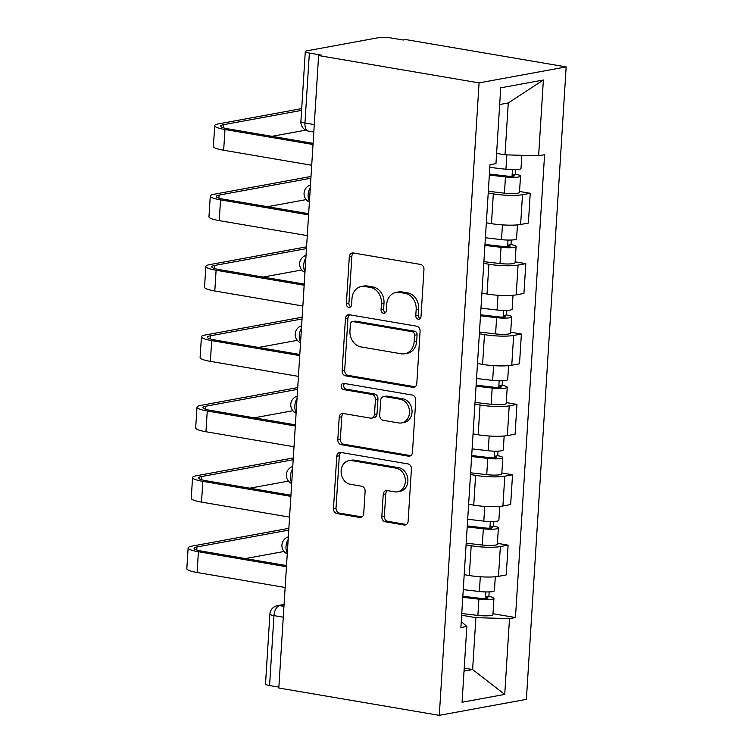 <?xml version="1.0" encoding="UTF-8"?>
<svg xmlns="http://www.w3.org/2000/svg" width="753" height="753" viewBox="0 0 753 753"><rect width="100%" height="100%" fill="white"/><g stroke="black" fill="none" stroke-linecap="round" stroke-linejoin="round"><path stroke-width="1.13" d="M418.197 319.187A3.144 2.598 -100.4 0 0 418.969 319.187A3.144 2.598 -100.4 0 0 421.012 316.533L423.967 269.489A4.499 3.718 -100.4 0 0 420.513 264.425L353.336 252.97A4.499 3.718 -100.4 0 0 352.244 252.98A4.499 3.718 -100.4 0 0 349.317 256.764L346.361 303.817A3.144 2.598 -100.4 0 0 348.78 307.356A3.144 2.598 -100.4 0 0 349.543 307.356A3.144 2.598 -100.4 0 0 351.585 304.701L351.971 298.612A14.392 11.888 -100.4 0 1 361.318 286.498A14.392 11.888 -100.4 0 1 364.8 286.479L370.401 287.439A14.392 11.888 -100.4 0 1 381.451 303.638L381.074 309.728A3.144 2.598 -100.4 0 0 383.493 313.276A3.144 2.598 -100.4 0 0 384.256 313.267A3.144 2.598 -100.4 0 0 386.298 310.622L386.684 304.532A14.392 11.888 -100.4 0 1 396.022 292.418A14.392 11.888 -100.4 0 1 399.514 292.399L405.114 293.35A14.392 11.888 -100.4 0 1 416.164 309.558L415.788 315.648A3.144 2.598 -100.4 0 0 418.197 319.187M381.818 516.727A4.499 3.718 -100.4 0 0 385.272 521.791L404.116 525.01A4.499 3.718 -100.4 0 0 405.208 525.001A4.499 3.718 -100.4 0 0 408.135 521.217L411.42 468.968A4.499 3.718 -100.4 0 0 407.966 463.904L340.78 452.449A4.499 3.718 -100.4 0 0 339.688 452.459A4.499 3.718 -100.4 0 0 336.77 456.243L333.485 508.491A4.499 3.718 -100.4 0 0 336.939 513.555L359.708 517.443A4.499 3.718 -100.4 0 0 360.8 517.433A4.499 3.718 -100.4 0 0 363.718 513.65L365.12 491.285A4.499 3.718 -100.4 0 0 361.666 486.222L350.38 484.301A12.029 9.94 -100.4 0 1 341.137 472.498A12.029 9.94 -100.4 0 1 348.95 460.62A12.029 9.94 -100.4 0 1 351.867 460.61L396.097 468.15A12.029 9.94 -100.4 0 1 405.34 479.943A12.029 9.94 -100.4 0 1 397.528 491.822A12.029 9.94 -100.4 0 1 394.61 491.831L387.24 490.58A4.499 3.718 -100.4 0 0 386.148 490.589A4.499 3.718 -100.4 0 0 383.221 494.373L381.818 516.727L384.359 516.266A4.499 3.718 -100.4 0 0 387.814 521.33L406.422 524.502M439.291 715.35L278.817 688.007L318.613 55.553L479.077 82.896L439.291 715.35L526.385 699.358L566.171 66.904L405.707 39.561L403.166 40.022L391.381 38.017A9.158 1.497 3.6 0 0 378.693 37.65L306.838 50.846A9.158 1.497 3.6 0 0 305.294 51.562A9.158 1.497 3.6 0 0 309.361 53.077L304.965 122.993A9.158 4.942 99.7 0 0 308.504 131.097L313.803 132.001M412.785 387.296A4.499 3.718 -100.4 0 0 413.877 387.296A4.499 3.718 -100.4 0 0 416.795 383.503L420.08 331.254A4.499 3.718 -100.4 0 0 416.625 326.19L349.448 314.745A4.499 3.718 -100.4 0 0 348.357 314.754A4.499 3.718 -100.4 0 0 345.439 318.538L342.144 370.787A4.499 3.718 -100.4 0 0 345.599 375.851L412.785 387.296L414.894 386.91M415.75 400.116L412.465 452.365A4.499 3.718 -100.4 0 1 409.547 456.149A4.499 3.718 -100.4 0 1 408.455 456.158L341.269 444.703A4.499 3.718 -100.4 0 1 337.815 439.639L339.217 417.275A4.499 3.718 -100.4 0 1 342.144 413.491A4.499 3.718 -100.4 0 1 343.236 413.491L370.476 418.131A4.499 3.718 -100.4 0 0 371.568 418.122A4.499 3.718 -100.4 0 0 374.495 414.338L375.427 399.504A4.499 3.718 -100.4 0 0 371.973 394.44L343.603 389.612A3.144 2.598 -100.4 0 1 341.184 386.524A3.144 2.598 -100.4 0 1 343.227 383.409A3.144 2.598 -100.4 0 1 343.989 383.409L412.296 395.052A4.499 3.718 -100.4 0 1 415.75 400.116M278.874 687.113L269.574 685.531A9.158 1.497 -176.4 0 1 265.508 684.016L269.903 614.1A9.158 1.497 3.6 0 0 273.97 615.606L269.574 685.531M318.613 55.553L321.154 55.082L309.361 53.077M479.077 82.896L566.171 66.904M486.344 222.775L491.455 223.641A21.075 3.436 3.6 0 0 520.624 224.479L522.497 194.707A21.075 3.436 -176.4 0 1 493.328 193.869L488.217 193.003M522.497 194.707L530.244 193.286L519.551 191.46M520.624 224.479L528.371 223.057L530.244 193.286M515.118 261.837L525.82 263.663L518.073 265.084A21.075 3.436 -176.4 0 1 488.895 264.247L483.784 263.371M481.911 293.143L487.022 294.018A21.075 3.436 3.6 0 0 516.2 294.856L523.947 293.435L525.82 263.663M510.694 332.214L521.387 334.031L513.64 335.452A21.075 3.436 -176.4 0 1 484.471 334.614L479.36 333.748M477.487 363.52L482.598 364.396A21.075 3.436 3.6 0 0 511.767 365.224L519.514 363.803L521.387 334.031M506.27 402.582L516.963 404.408L509.216 405.829A21.075 3.436 -176.4 0 1 480.047 404.992L474.936 404.116M473.053 433.897L478.174 434.763A21.075 3.436 3.6 0 0 507.343 435.601L515.09 434.18L516.963 404.408M501.837 472.959L512.529 474.776L504.792 476.197A21.075 3.436 -176.4 0 1 475.614 475.369L470.503 474.494M468.63 504.265L473.741 505.141A21.075 3.436 3.6 0 0 502.919 505.978L510.656 504.548L512.529 474.776M497.413 543.327L508.106 545.153L500.359 546.574A21.075 3.436 -176.4 0 1 471.19 545.737L466.079 544.861M464.206 574.643L469.317 575.508A21.075 3.436 3.6 0 0 498.486 576.346L506.232 574.925L508.106 545.153M496.604 153.396L505.009 154.826L508.275 102.954L499.681 104.526M464.027 671.121L472.62 669.539L475.887 617.667L509.499 618.627L504.726 694.417L462.069 702.248L466.841 626.458L460.874 627.56L489.996 164.719L495.963 163.627L500.726 87.837L543.384 80.006L538.621 155.796L505.009 154.826M509.499 618.627L515.466 617.535L544.588 154.694L538.621 155.796M464.224 668.109L472.62 669.539L504.726 694.417M475.887 617.667L461.645 615.239M492.989 613.704L515.466 617.535M466.841 626.458L461.25 621.536M543.384 80.006L508.275 102.954M420.155 318.547A3.144 2.598 -100.4 0 1 418.32 315.178L418.706 309.088A14.392 11.888 -100.4 0 0 407.655 292.889L405.114 293.35M396.022 292.418L398.563 291.948A14.392 11.888 -100.4 0 1 402.055 291.929L407.655 292.889M361.318 286.498L363.85 286.027A14.392 11.888 -100.4 0 1 367.342 286.018L372.942 286.968A14.392 11.888 -100.4 0 1 383.992 303.177L383.616 309.267A3.144 2.598 -100.4 0 0 385.451 312.627M353.571 253.017A4.499 3.718 -100.4 0 0 351.858 256.302L348.903 303.346A3.144 2.598 -100.4 0 0 350.738 306.716M349.684 314.782A4.499 3.718 -100.4 0 0 347.971 318.067L344.686 370.316A4.499 3.718 -100.4 0 0 348.14 375.38L415.082 386.788M414.555 335.236A3.144 2.598 -100.4 0 0 412.136 331.697L353.157 321.644A3.144 2.598 -100.4 0 0 352.395 321.644A3.144 2.598 -100.4 0 0 350.352 324.298L349.947 330.718A14.392 11.888 -100.4 0 0 360.998 346.926L401.311 353.797A14.392 11.888 -100.4 0 0 404.803 353.778A14.392 11.888 -100.4 0 0 414.15 341.655L414.555 335.236L417.087 334.774A3.144 2.598 -100.4 0 0 414.677 331.226L412.136 331.697M352.395 321.644L354.936 321.183A3.144 2.598 -100.4 0 1 355.698 321.173L414.677 331.226M404.803 353.778L407.345 353.308A14.392 11.888 -100.4 0 0 416.682 341.194L414.15 341.655M417.087 334.774L416.682 341.194M410.752 455.65L343.81 444.242L341.269 444.703M343.472 413.529A4.499 3.718 -100.4 0 0 341.758 416.814L340.356 439.178A4.499 3.718 -100.4 0 0 343.81 444.242M371.568 418.122L374.109 417.661A4.499 3.718 -100.4 0 0 377.027 413.877L377.959 399.043A4.499 3.718 -100.4 0 0 374.514 393.979L346.145 389.141L343.603 389.612M344.648 383.522A3.144 2.598 -100.4 0 0 343.848 386.807A3.144 2.598 -100.4 0 0 346.145 389.141M398.751 422.951A12.029 9.94 -100.4 0 0 401.669 422.932A12.029 9.94 -100.4 0 0 409.481 411.053A12.029 9.94 -100.4 0 0 400.248 399.259L384.661 396.605A4.499 3.718 -100.4 0 0 383.569 396.605A4.499 3.718 -100.4 0 0 380.651 400.398L379.719 415.232A4.499 3.718 -100.4 0 0 383.173 420.296L398.751 422.951M401.669 422.932L404.21 422.471A12.029 9.94 -100.4 0 0 412.023 410.592A12.029 9.94 -100.4 0 0 402.78 398.789L400.248 399.259M383.569 396.605L386.11 396.144A4.499 3.718 -100.4 0 1 387.202 396.134L402.78 398.789M387.475 490.617A4.499 3.718 -100.4 0 0 385.762 493.902L384.359 516.266M397.528 491.822L400.069 491.351A12.029 9.94 -100.4 0 0 407.881 479.473A12.029 9.94 -100.4 0 0 398.638 467.679L396.097 468.15M348.95 460.62L351.491 460.158A12.029 9.94 -100.4 0 1 354.409 460.139L398.638 467.679M341.024 452.497A4.499 3.718 -100.4 0 0 339.311 455.781L336.026 508.03A4.499 3.718 -100.4 0 0 339.481 513.094L362.005 516.935M489.403 174.037L507.343 176.117A5.497 0.894 3.6 0 0 514.572 175.722A5.497 0.894 3.6 0 0 512.134 174.818L515.438 174.207A11.455 1.864 3.6 0 1 520.521 176.098L519.495 192.335A11.455 1.864 3.6 0 1 504.444 193.163L488.32 191.3M489.346 175.063L505.461 176.927A11.455 1.864 3.6 0 0 520.521 176.098M512.454 169.689L512.04 176.315M489.827 167.392L505.95 169.256A11.455 1.864 3.6 0 0 521.001 168.427L521.829 155.306M515.72 169.66L515.438 174.207M301.595 110.371L223.528 124.706A17.178 2.796 3.6 0 0 220.638 126.062A17.178 2.796 3.6 0 0 228.263 128.885L313.088 143.343M313.013 144.501L224.968 129.497A23.136 3.765 -176.4 0 1 214.699 125.685A23.136 3.765 -176.4 0 1 218.586 123.868L301.708 108.601M311.704 165.255L223.66 150.242A23.136 3.765 -176.4 0 1 213.391 146.44L214.699 125.685M305.699 130.137L271.946 136.331M484.979 244.414L502.919 246.495A5.497 0.894 3.6 0 0 510.148 246.09A5.497 0.894 3.6 0 0 507.71 245.186L511.005 244.584A11.455 1.864 3.6 0 1 516.087 246.466L515.071 262.712A11.455 1.864 3.6 0 1 500.011 263.541L483.897 261.668M484.913 245.431L501.037 247.304A11.455 1.864 3.6 0 0 516.087 246.466M508.03 240.066L507.616 246.683M485.393 237.76L501.517 239.633A11.455 1.864 3.6 0 0 516.567 238.795L517.443 224.893M511.296 240.028L511.005 244.584M480.555 314.792L498.495 316.862A5.497 0.894 3.6 0 0 505.715 316.467A5.497 0.894 3.6 0 0 503.277 315.563L506.581 314.961A11.455 1.864 3.6 0 1 511.664 316.844L510.638 333.08A11.455 1.864 3.6 0 1 495.587 333.908L479.463 332.045M480.489 315.808L496.613 317.672A11.455 1.864 3.6 0 0 511.664 316.844M503.597 310.443L503.183 317.06M480.969 308.137L497.093 310.001A11.455 1.864 3.6 0 0 512.144 309.172L513.019 295.27M506.863 310.405L506.581 314.961M310.895 178.226L219.104 195.083A17.178 2.796 3.6 0 0 216.215 196.439A17.178 2.796 3.6 0 0 223.839 199.263L308.664 213.72M308.589 214.869L220.535 199.865A23.136 3.765 -176.4 0 1 210.275 196.062A23.136 3.765 -176.4 0 1 214.163 194.236L311.008 176.456M307.28 235.623L219.236 220.62A23.136 3.765 -176.4 0 1 208.967 216.808L210.275 196.062M306.189 199.601L267.513 206.708M306.462 248.603L214.671 265.451A17.178 2.796 3.6 0 0 211.791 266.807A17.178 2.796 3.6 0 0 219.415 269.63L304.231 284.088M304.156 285.246L216.111 270.242A23.136 3.765 -176.4 0 1 205.842 266.43A23.136 3.765 -176.4 0 1 209.729 264.614L306.575 246.833M302.857 306L214.803 290.987A23.136 3.765 -176.4 0 1 204.543 287.185L205.842 266.43M301.755 269.979L263.089 277.076M476.122 385.159L494.062 387.24A5.497 0.894 3.6 0 0 501.291 386.844A5.497 0.894 3.6 0 0 498.853 385.931L502.147 385.329A11.455 1.864 3.6 0 1 507.23 387.211L506.214 403.457A11.455 1.864 3.6 0 1 491.163 404.286L475.039 402.422M476.056 386.176L492.18 388.049A11.455 1.864 3.6 0 0 507.23 387.211M499.173 380.811L498.759 387.428M476.545 378.505L492.66 380.378A11.455 1.864 3.6 0 0 507.72 379.55L508.595 365.647M502.439 380.783L502.147 385.329M471.698 455.537L489.638 457.617A5.497 0.894 3.6 0 0 496.867 457.212A5.497 0.894 3.6 0 0 494.42 456.309L497.724 455.706A11.455 1.864 3.6 0 1 502.806 457.589L501.79 473.825A11.455 1.864 3.6 0 1 486.73 474.663L470.606 472.79M471.632 456.553L487.756 458.417A11.455 1.864 3.6 0 0 502.806 457.589M494.749 451.188L494.326 457.805M472.112 448.882L488.236 450.746A11.455 1.864 3.6 0 0 503.286 449.918L504.162 436.015M498.015 451.151L497.724 455.706M467.265 525.905L485.214 527.985A5.497 0.894 3.6 0 0 492.434 527.589A5.497 0.894 3.6 0 0 489.996 526.686L493.3 526.074A11.455 1.864 3.6 0 1 498.382 527.957L497.356 544.203A11.455 1.864 3.6 0 1 482.306 545.031L466.182 543.167M467.208 526.921L483.322 528.794A11.455 1.864 3.6 0 0 498.382 527.957M490.316 521.556L489.902 528.182M467.688 519.259L483.812 521.123A11.455 1.864 3.6 0 0 498.863 520.295L499.738 506.393M493.582 521.528L493.3 526.074M302.038 318.971L210.247 335.829A17.178 2.796 3.6 0 0 207.357 337.184A17.178 2.796 3.6 0 0 214.982 340.008L299.807 354.465M299.732 355.623L211.687 340.61A23.136 3.765 -176.4 0 1 201.418 336.807A23.136 3.765 -176.4 0 1 205.305 334.991L302.151 317.201M298.423 376.368L210.379 361.365A23.136 3.765 -176.4 0 1 200.11 357.562L201.418 336.807M297.331 340.347L258.656 347.453M297.614 389.348L205.823 406.206A17.178 2.796 3.6 0 0 202.934 407.552A17.178 2.796 3.6 0 0 210.558 410.385L295.374 424.833M295.308 425.991L207.254 410.987A23.136 3.765 -176.4 0 1 196.985 407.175A23.136 3.765 -176.4 0 1 200.872 405.359L297.717 387.579M293.999 446.745L205.946 431.742A23.136 3.765 -176.4 0 1 195.686 427.93L196.985 407.175M292.908 410.724L254.232 417.821M293.181 459.716L201.39 476.574A17.178 2.796 3.6 0 0 198.51 477.929A17.178 2.796 3.6 0 0 206.124 480.753L290.95 495.21M290.874 496.368L202.83 481.355A23.136 3.765 -176.4 0 1 192.561 477.553A23.136 3.765 -176.4 0 1 196.448 475.736L293.294 457.946M289.576 517.113L201.522 502.11A23.136 3.765 -176.4 0 1 191.253 498.307L192.561 477.553M288.474 481.092L249.808 488.198M462.841 596.282L480.781 598.362A5.497 0.894 3.6 0 0 488.01 597.957A5.497 0.894 3.6 0 0 485.572 597.054L488.866 596.451A11.455 1.864 3.6 0 1 493.949 598.334L492.933 614.57A11.455 1.864 3.6 0 1 477.882 615.408L461.758 613.535M462.775 597.298L478.899 599.162A11.455 1.864 3.6 0 0 493.949 598.334M485.892 591.933L485.478 598.55M463.264 589.627L479.379 591.5A11.455 1.864 3.6 0 0 494.439 590.663L495.305 576.76M489.158 591.896L488.866 596.451M288.757 530.093L196.966 546.951A17.178 2.796 3.6 0 0 194.076 548.297A17.178 2.796 3.6 0 0 201.7 551.13L286.526 565.578M286.451 566.736L198.397 551.733A23.136 3.765 -176.4 0 1 188.137 547.93A23.136 3.765 -176.4 0 1 192.024 546.104L288.87 528.324M285.142 587.491L197.098 572.487A23.136 3.765 -176.4 0 1 186.829 568.675L188.137 547.93M284.05 551.469L245.374 558.566M284.05 604.838L279.617 605.647A9.158 4.942 99.7 0 0 273.97 615.606L283.279 617.196M283.956 606.391L279.617 605.647A9.158 7.568 79.6 0 0 277.396 605.666A9.158 9.158 0 0 0 269.903 614.1M502.919 505.978L504.792 476.197M507.343 435.601L509.216 405.829M511.767 365.224L513.64 335.452M516.2 294.856L518.073 265.084M498.486 576.346L500.359 546.574M469.317 575.508L471.19 545.737M473.741 505.141L475.614 475.369M478.174 434.763L480.047 404.992M482.598 364.396L484.471 334.614M487.022 294.018L488.895 264.247M491.455 223.641L493.328 193.869M310.302 187.553A9.158 4.942 99.7 0 0 309.455 201.145M305.878 257.921A9.158 4.942 99.7 0 0 305.021 271.513M301.454 328.299A9.158 4.942 99.7 0 0 300.598 341.89M297.021 398.666A9.158 4.942 99.7 0 0 296.164 412.258M292.597 469.044A9.158 4.942 99.7 0 0 291.74 482.635M288.173 539.412A9.158 4.942 99.7 0 0 287.317 553.003M314.265 124.584L304.965 122.993A9.158 1.497 3.6 0 1 300.899 121.487A9.158 9.158 0 0 0 308.504 131.097M418.706 309.088L416.164 309.558M402.055 291.929L399.514 292.399M383.616 309.267L381.074 309.728M383.992 303.177L381.451 303.638M372.942 286.968L370.401 287.439M367.342 286.018L364.8 286.479M348.903 303.346L346.361 303.817M351.858 256.302L349.317 256.764M418.32 315.178L415.788 315.648M348.14 375.38L345.599 375.851M344.686 370.316L342.144 370.787M347.971 318.067L345.439 318.538M355.698 321.173L353.157 321.644M410.564 455.763L408.455 456.158M340.356 439.178L337.815 439.639M341.758 416.814L339.217 417.275M377.027 413.877L374.495 414.338M377.959 399.043L375.427 399.504M374.514 393.979L371.973 394.44M387.202 396.134L384.661 396.605M385.762 493.902L383.221 494.373M354.409 460.139L351.867 460.61M361.816 517.047L359.708 517.443M339.481 513.094L336.939 513.555M336.026 508.03L333.485 508.491M339.311 455.781L336.77 456.243M406.234 524.625L404.116 525.01M387.814 521.33L385.272 521.791M505.461 176.927L504.444 193.163M506.854 154.883L505.95 169.256M223.66 150.242L224.968 129.497M223.34 127.765L223.528 124.706M501.037 247.304L500.011 263.541M502.449 224.893L501.517 239.633M496.613 317.672L495.587 333.908M498.015 295.27L497.093 310.001M219.236 220.62L220.535 199.865M218.907 198.133L219.104 195.083M214.803 290.987L216.111 270.242M214.483 268.51L214.671 265.451M492.18 388.049L491.163 404.286M493.591 365.638L492.66 380.378M487.756 458.417L486.73 474.663M489.168 436.015L488.236 450.746M483.322 528.794L482.306 545.031M484.734 506.393L483.812 521.123M210.379 361.365L211.687 340.61M210.059 338.878L210.247 335.829M205.946 431.742L207.254 410.987M205.625 409.256L205.823 406.206M201.522 502.11L202.83 481.355M201.202 479.633L201.39 476.574M478.899 599.162L477.882 615.408M480.31 576.76L479.379 591.5M197.098 572.487L198.397 551.733M196.768 550.001L196.966 546.951M310.471 184.993A9.158 9.158 0 0 0 309.389 202.058M306.038 255.361A9.158 9.158 0 0 0 304.965 272.426M301.614 325.738A9.158 9.158 0 0 0 300.541 342.803M297.181 396.116A9.158 9.158 0 0 0 296.108 413.181M292.757 466.484A9.158 9.158 0 0 0 291.684 483.548M288.333 536.861A9.158 9.158 0 0 0 287.26 553.926M277.396 605.666L284.079 604.433M300.899 121.487L305.294 51.562"/></g></svg>
